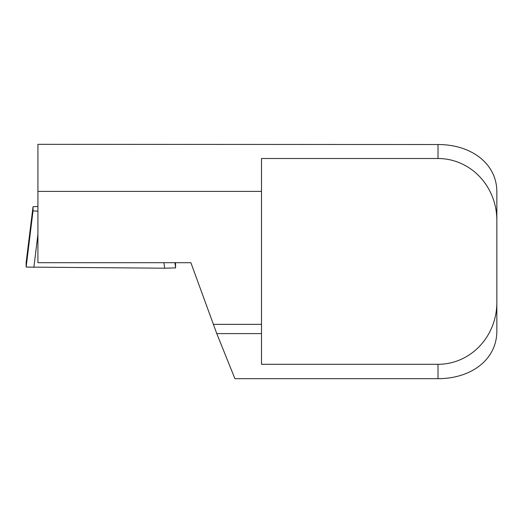 <?xml version="1.0" encoding="UTF-8"?>
<svg xmlns="http://www.w3.org/2000/svg" width="523" height="523" viewBox="0 0 523 523"><rect width="100%" height="100%" fill="white"/><g stroke="black" fill="none" stroke-linecap="round" stroke-linejoin="round"><path stroke-width="0.78" d="M438.013 144.518L438.013 158.508A61.864 58.838 90 0 1 496.85 220.373L496.85 192C496.896 163.49 471.249 144.538 438.013 144.518L37.918 144.322L37.918 262.703L190.895 262.703L216.77 333.609L234.925 378.678L438.013 378.678C471.243 378.659 496.876 359.608 496.85 331L496.85 302.444A61.864 58.838 90 0 1 438.013 364.309L438.013 378.678M216.77 333.609L261.5 333.609L261.5 364.309L438.013 364.309M213.325 324.365L261.5 324.365L261.5 333.609M261.5 324.365L261.5 191.392L37.918 191.392M438.013 158.508L261.5 158.508L261.5 191.392M496.85 220.373L496.85 302.444M37.918 206.461L33.027 206.748L26.15 262.441L26.15 267.076L164.634 268.201L175.597 267.881L175.532 262.703M33.027 206.748L33.027 210.893L37.918 211.181M37.918 234.343L33.871 267.397M33.027 210.893L26.15 267.076M174.963 262.703L175.597 267.881M163.961 262.703L164.634 268.201"/></g></svg>
